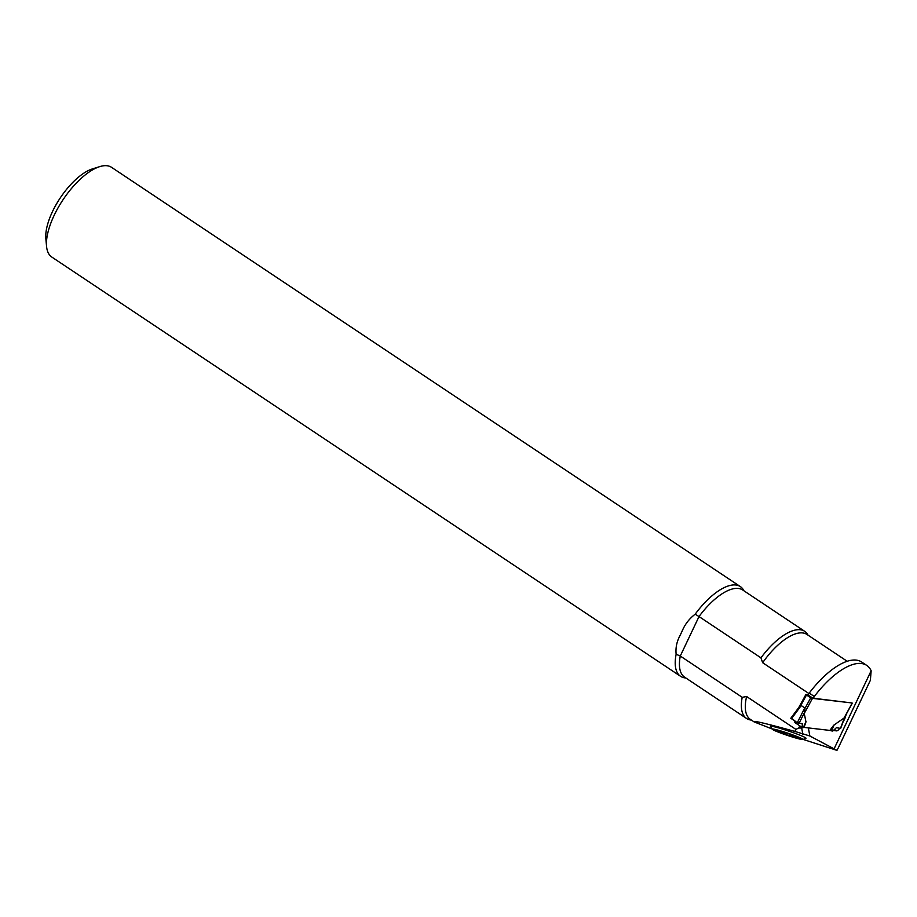 <?xml version="1.0" encoding="UTF-8"?>
<svg xmlns="http://www.w3.org/2000/svg" width="917" height="917" viewBox="0 0 917 917"><rect width="100%" height="100%" fill="white"/><g stroke="black" fill="none" stroke-linecap="round" stroke-linejoin="round"><path stroke-width="1.38" d="M772.332 729.256L770.555 726.447A18.718 1.295 18.6 0 1 788.689 731.078A18.718 1.295 18.6 0 1 805.94 738.357L802.833 739.526A16.174 1.123 -161.4 0 0 787.978 733.222A16.174 1.123 -161.4 0 0 772.332 729.256A16.174 1.123 -161.4 0 0 774.04 730.287A16.174 1.123 -161.4 0 0 790.385 736.374A16.174 1.123 -161.4 0 0 802.833 739.526M772.103 728.946L754.129 721.908C751.848 720.12 765.431 723.295 794.867 731.422L809.871 735.996L836.946 750.37L838.379 747.664M803.166 739.423L836.946 750.37M866.748 665.421A64.007 26.639 -56.3 0 0 814.319 696.496L809.23 693.092A64.007 26.639 -56.3 0 1 861.648 662.017L866.748 665.421A64.007 26.639 -56.3 0 1 871.15 670.774L870.371 680.299M809.23 693.092L808.164 695.052L813.253 698.456L852.111 702.972M808.966 693.573L762.657 662.704L760.95 657.844L699.018 616.556L680.276 656.022L742.208 697.31L746.61 696.519L795.864 729.37L798.753 728.018L801.676 728.006L802.879 734.345M794.867 731.422L795.864 729.37M839.651 728.236A3.37 1.398 -56.3 0 1 836.579 730.872L833.358 730.505M808.336 727.903L809.871 735.996M814.319 696.496L813.253 698.456M846.288 714.183L844.935 718.343A3.37 1.398 -56.3 0 1 844.454 719.444L843.01 722.092M803.132 727.559L801.676 728.006M751.39 720.074A52.384 21.802 -56.3 0 1 746.553 718.469A52.384 21.802 -56.3 0 1 742.208 697.31M760.95 657.844A52.384 21.802 -56.3 0 1 804.679 631.309A52.384 21.802 -56.3 0 1 808.015 635.149M746.553 718.469L684.632 677.182A52.384 21.802 123.7 0 1 680.276 656.022L676.138 654.257A53.897 22.432 123.7 0 0 680.563 676.299A53.897 22.432 123.7 0 0 685.801 677.961M743.928 590.8A53.897 22.432 123.7 0 0 740.363 586.605A53.897 22.432 123.7 0 0 695.166 614.195C689.252 618.723 684.884 624.408 682.065 631.263A53.897 22.432 123.7 0 0 680.162 635.286C676.803 641.419 675.462 647.746 676.138 654.257M680.563 676.299L51.788 257.047A53.897 22.432 -56.3 0 1 46.561 246.364A53.897 22.432 -56.3 0 1 63.021 199.757A53.897 22.432 -56.3 0 1 99.724 166.63A53.897 22.432 -56.3 0 1 111.587 167.352L740.363 586.605M695.166 614.195L699.018 616.556A52.384 21.802 123.7 0 1 742.747 590.009L804.679 631.309M46.561 246.364L45.85 238.695A47.157 19.635 -56.3 0 1 60.258 197.912A47.157 19.635 -56.3 0 1 92.365 168.934L99.724 166.63M788.769 733.852L792.586 736.683A11.291 0.779 18.6 0 1 781.88 733.061A11.291 0.779 18.6 0 1 776.917 730.666A11.291 0.779 18.6 0 1 777.02 730.62A11.291 0.779 18.6 0 1 782.648 731.892A11.291 0.779 18.6 0 1 793.354 735.514A11.291 0.779 18.6 0 1 798.271 737.772A11.291 0.779 18.6 0 1 798.317 737.898A11.291 0.779 18.6 0 1 792.586 736.683L794.26 735.858M786.637 733.142L781.88 733.061L781.146 731.468M778.51 730.666L777.043 730.62M798.237 737.738L796.965 736.901M789.938 735.044L790.167 734.345M784.975 733.371L785.216 732.683M852.053 702.972L810.685 697.917L804.851 708.6L804.255 713.415L805.94 721.862M810.685 697.917L805.883 694.513L808.324 694.754M797.263 722.779L804.748 707.913L801.217 705.551L791.371 718.848L791.004 718.24L797.263 722.779L802.249 723.719L802.272 727.513L804.026 727.41L805.848 722.332M804.026 727.41L829.874 730.413L833.461 725.553M852.088 703.293L844.03 718.057L833.874 725.118M804.748 707.913L804.851 708.6M801.217 705.551L798.512 708.004M844.03 718.057L845.428 715.615M798.925 723.524L804.518 712.417M803.9 727.41L805.722 722.344L803.43 727.559M802.272 727.513L794.879 722.585L794.936 721.232M844.683 717.094L840.465 728.373L836.419 727.697L832.739 731.055L831.283 730.803L833.656 725.599L830.057 730.459L831.283 730.803M802.249 723.719L796.827 722.493L791.726 718.366M798.753 728.018L799.784 725.851M871.15 670.774L834.229 748.536M836.579 730.872L834.481 729.473M680.162 635.286L682.065 631.263M746.61 696.519A51.031 21.24 123.7 0 0 750.358 719.387L754.129 721.908M847.193 661.272L806.983 634.461A51.031 21.24 123.7 0 0 762.657 662.704M789.892 734.941L790.11 734.322M785.078 733.313L785.284 732.694M812.313 698.662L804.255 713.415M806.444 695.086L800.61 705.781M803.338 727.571L806.054 721.415M831.444 730.849L834.241 724.694M870.542 679.944L838.379 747.676M798.833 707.431L805.883 694.513M844.866 716.796L852.248 703.259M790.798 718.263L798.936 707.282M840.671 728.339L845.382 715.741"/></g></svg>
